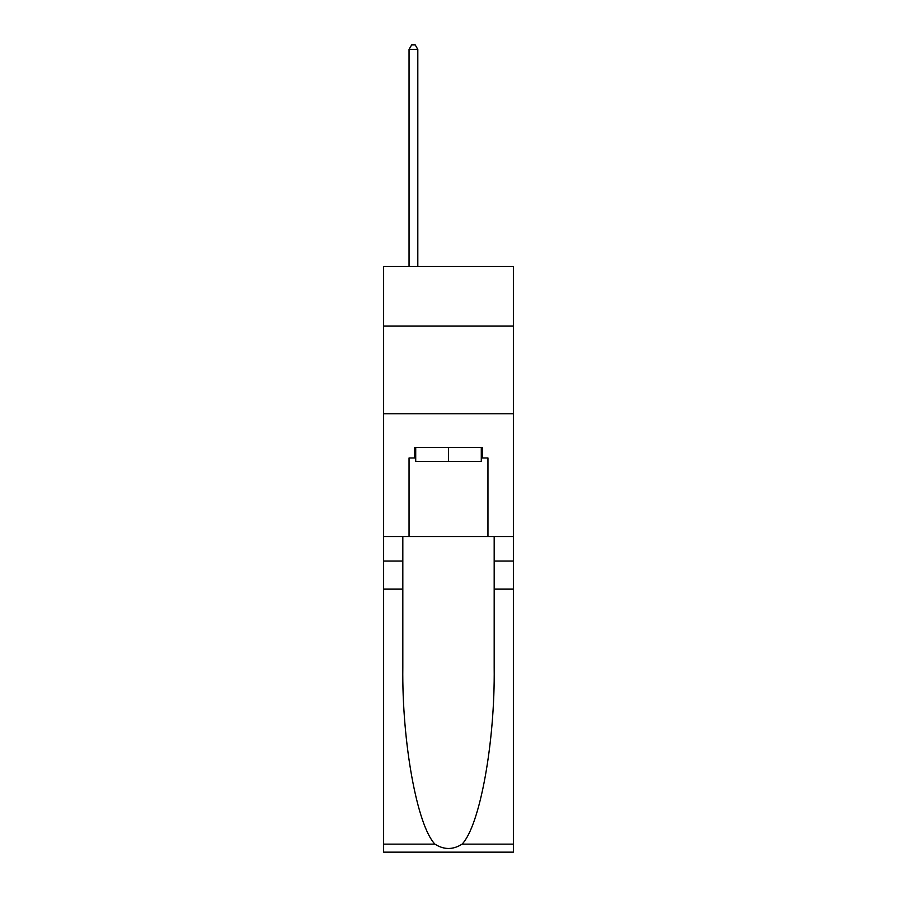 <?xml version="1.0" encoding="UTF-8"?>
<svg xmlns="http://www.w3.org/2000/svg" width="897" height="897" viewBox="0 0 897 897"><rect width="100%" height="100%" fill="white"/><g stroke="black" fill="none" stroke-linecap="round" stroke-linejoin="round"><path stroke-width="1.35" d="M513.376 326.104L513.376 266.487L383.624 266.487L383.624 326.104L513.376 326.104L513.376 536.529L487.957 536.529L487.957 457.963L482.339 457.963L482.339 447.446L414.661 447.446L414.661 457.963L415.715 457.963M383.624 589.127L402.82 589.127L402.82 667.323C401.89 742.066 417.049 825.565 434.933 844.144C443.97 849.919 453.019 849.919 462.067 844.144L513.376 844.144L513.376 852.15L383.624 852.15L383.624 326.104M481.285 447.446L481.285 461.473L415.715 461.473L415.715 447.446M448.5 447.446L448.5 461.473M462.067 844.144C479.951 825.565 495.11 742.066 494.18 667.323L494.18 536.529M494.18 589.127L513.376 589.127L513.376 536.529M402.82 536.529L402.82 589.127M513.376 844.144L513.376 589.127M383.624 536.529L409.043 536.529L409.043 457.963L414.661 457.963M383.624 413.786L513.376 413.786M409.043 536.529L487.957 536.529M481.285 457.963L482.339 457.963M417.811 266.487L417.811 49.413L409.043 49.413L409.043 266.487M409.043 49.413L411.678 44.85L415.188 44.85L417.811 49.413M494.18 561.073L513.376 561.073M402.82 561.073L383.624 561.073M383.624 844.144L434.933 844.144"/></g></svg>
